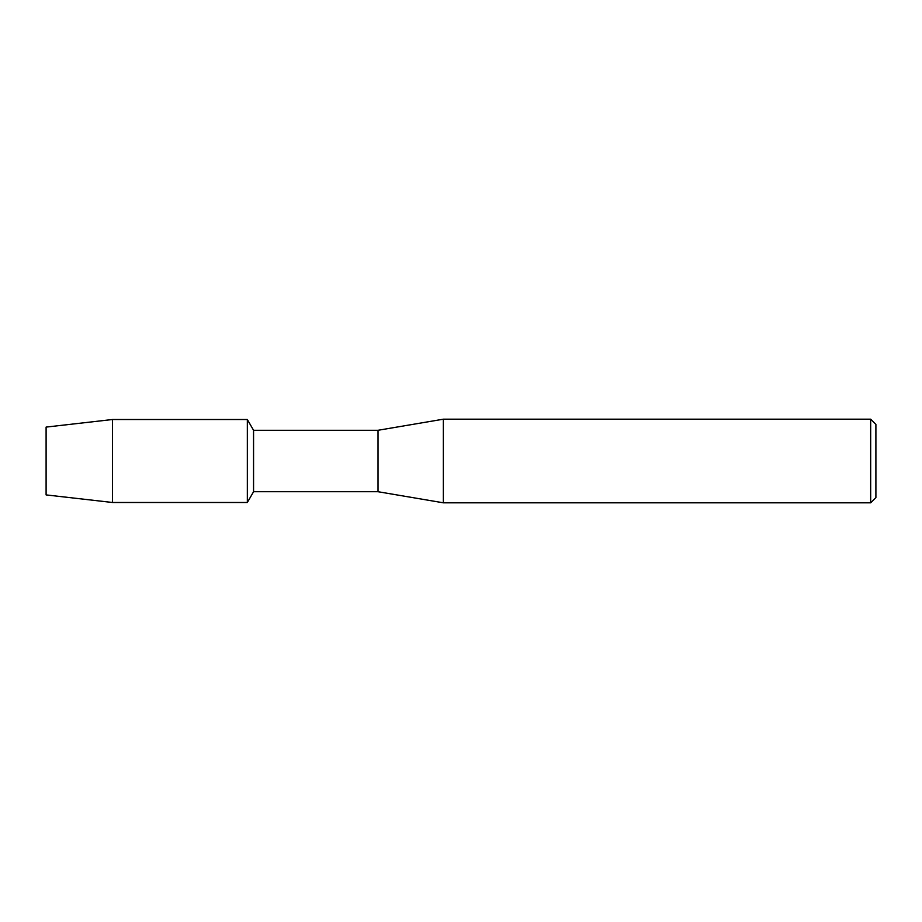 <?xml version="1.0" encoding="UTF-8"?>
<svg xmlns="http://www.w3.org/2000/svg" width="922" height="922" viewBox="0 0 922 922"><rect width="100%" height="100%" fill="white"/><g stroke="black" fill="none" stroke-linecap="round" stroke-linejoin="round"><path stroke-width="1.38" d="M46.1 494.907L46.1 427.093L112.484 419.51L247.338 419.51L253.562 430.286L378.02 430.286L443.355 419.187L870.668 419.187L875.9 424.408L875.9 497.592L870.668 502.813L443.355 502.813L378.02 491.714L253.562 491.714L247.338 502.49L247.338 419.51L247.338 502.49L112.484 502.49L46.1 494.907L46.1 427.093M253.562 491.714L253.562 430.286M378.02 491.714L378.02 430.286M443.355 502.813L443.355 419.187M870.668 502.813L870.668 419.187M112.484 502.49L112.484 419.51"/></g></svg>
